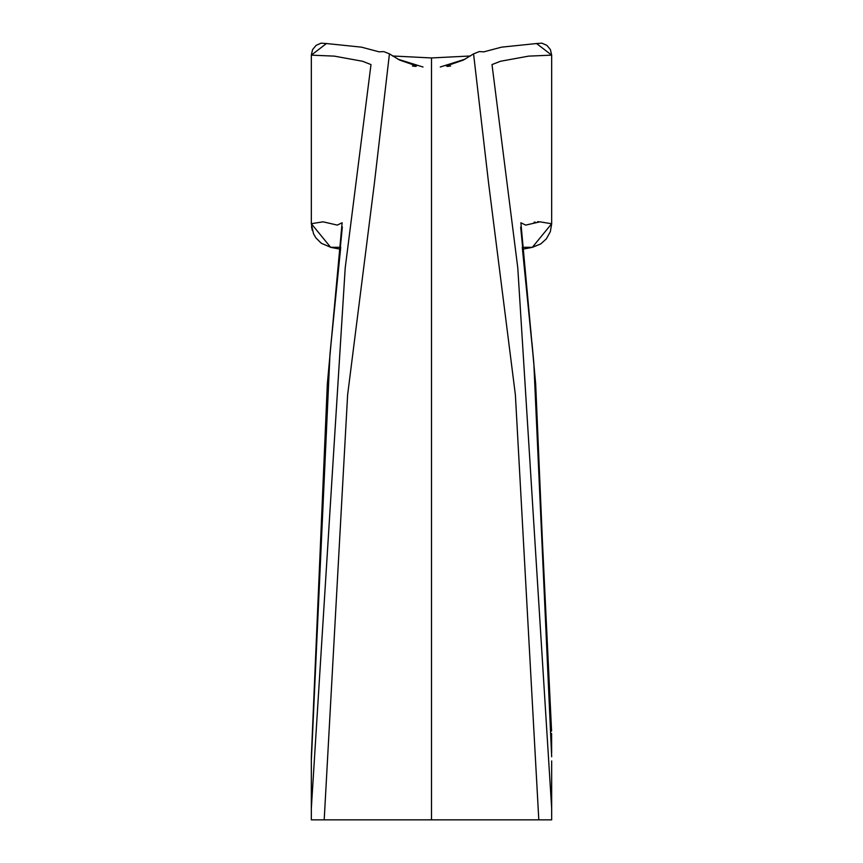<?xml version="1.0" encoding="UTF-8"?>
<svg xmlns="http://www.w3.org/2000/svg" width="863" height="863" viewBox="0 0 863 863"><rect width="100%" height="100%" fill="white"/><g stroke="black" fill="none" stroke-linecap="round" stroke-linejoin="round"><path stroke-width="1.29" d="M326.43 43.538L311.327 55.146L334.337 56.127L362.546 61.273L370.993 64.585L345.211 267.897L311.338 808.243L311.327 819.85L311.338 808.243M327.487 43.646L321.133 43.15L316.095 45.372L312.589 49.612L311.327 54.962L311.327 223.7L330.605 247.26M311.327 817.153L311.327 756.883L327.336 383.938L342.126 222.751L337.314 225.103L323.064 221.823L311.327 223.7M535.513 43.646L541.878 43.15L546.905 45.383L550.421 49.623L551.673 55.146L536.57 43.538M465.038 59.202L446.376 65.966L463.28 60.108L473.56 53.862L488.587 183.096L515.384 394.876L538.803 819.85L551.673 819.85L551.662 808.243L551.673 819.85M530.831 247.584L522.46 249.234L533.809 362.719L551.673 756.797L535.664 383.873L520.874 222.751L525.686 225.103L539.936 221.834L551.673 223.754L551.673 55.146L528.663 56.127L500.454 61.273L492.007 64.585L517.789 267.897L551.662 808.243M397.962 59.202L416.624 65.966L399.72 60.108L389.44 53.862L374.413 183.096L347.616 394.876L324.197 819.85L538.803 819.85M324.197 819.85L311.327 819.85M311.327 756.441L329.968 354.186L340.723 247.293L330.777 247.293M330.658 247.271L321.349 243.301L315.955 237.961L313.549 233.873L311.327 223.873M551.673 760.918L551.673 817.153M431.5 819.872L431.5 57.95L392.492 55.976M532.428 247.325L540.745 243.927L546.376 238.824L550.324 231.705L551.673 223.851L550.324 231.705L546.376 238.824L540.745 243.927L532.363 247.26M522.449 249.159L522.266 247.293L532.223 247.293M532.395 247.26L551.673 223.7M551.662 752.87L551.586 733.496M551.576 731.08L533.809 362.719L531.975 342.816M534.014 222.309L535.082 222.018M537.573 221.715L538.792 221.726M539.936 221.834L541.306 222.039M431.5 57.95L470.508 55.976M537.099 43.474L501.479 47.163L483.927 51.834L479.213 51.597L473.56 53.873M332.169 247.584L340.54 249.234M330.453 247.303L340.529 249.245L330.453 247.303M423.032 67.012L397.983 59.213M522.471 249.245L532.547 247.303L522.471 249.245M440.281 66.99L465.017 59.213M311.327 760.918L329.968 354.186L342.331 226.937M311.5 226.591L312.287 230.41M520.669 227.12L531.187 334.574L522.277 247.293M325.901 43.474L361.511 47.163L379.073 51.834L383.787 51.597L389.44 53.873M450.605 66.009L447.271 66.419M412.395 66.009L415.739 66.419"/></g></svg>
